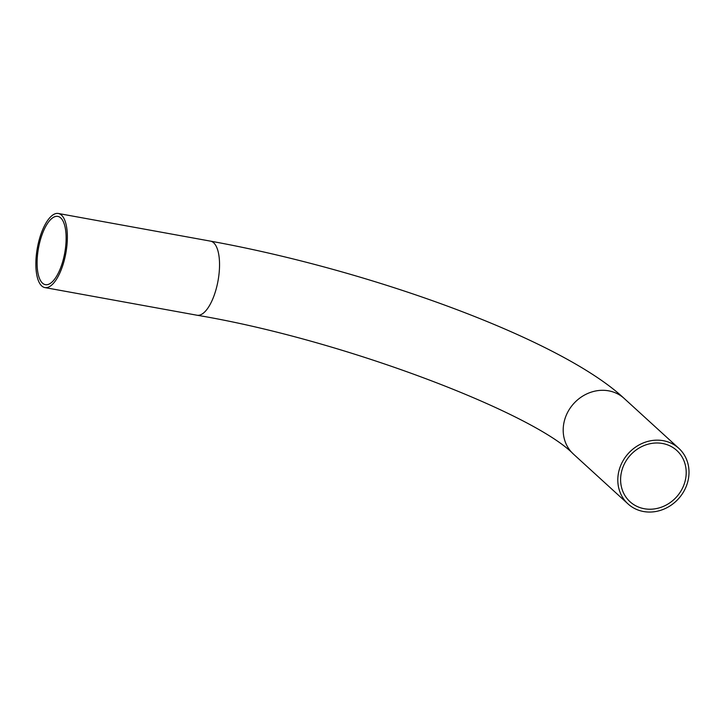 <?xml version="1.0" encoding="UTF-8"?>
<svg xmlns="http://www.w3.org/2000/svg" width="725" height="725" viewBox="0 0 725 725"><rect width="100%" height="100%" fill="white"/><g stroke="black" fill="none" stroke-linecap="round" stroke-linejoin="round"><path stroke-width="1.09" d="M662.514 443.483A34.7 31.139 132.4 0 0 625.231 462.296A34.7 31.139 132.4 0 0 630.016 501.736A34.7 31.139 132.4 0 0 644.298 508.733A34.7 31.139 132.4 0 0 681.582 489.919A34.7 31.139 132.4 0 0 676.797 450.479A34.7 31.139 132.4 0 0 662.514 443.483M62.921 260.855A34.7 13.349 100.3 0 1 45.403 284.671A34.7 13.349 100.3 0 1 40.301 240.211A34.7 13.349 100.3 0 1 57.81 216.394A34.7 13.349 100.3 0 1 62.921 260.855M643.519 511.515A37.655 33.785 132.4 0 0 683.983 491.097A37.655 33.785 132.4 0 0 678.79 448.295A37.655 33.785 132.4 0 0 663.293 440.7A37.655 33.785 132.4 0 0 622.829 461.118A37.655 33.785 132.4 0 0 628.022 503.92A37.655 33.785 132.4 0 0 643.519 511.515M39.34 239.332A37.655 14.482 100.3 0 1 58.344 213.485A37.655 14.482 100.3 0 1 63.882 261.734A37.655 14.482 100.3 0 1 44.878 287.58A37.655 14.482 100.3 0 1 39.34 239.332M197.055 315.239A37.655 14.482 100.3 0 0 216.059 289.393A37.655 14.482 100.3 0 0 210.522 241.144C371.173 270.244 561.141 339.336 624.18 398.442A37.655 33.785 132.4 0 0 608.674 390.838A37.655 33.785 132.4 0 0 564.594 420.038A37.655 33.785 132.4 0 0 573.403 454.058C533.718 413.277 344.257 339.88 197.055 315.239L44.878 287.58M624.18 398.442L678.79 448.295M210.522 241.144L58.344 213.485M573.403 454.058L628.022 503.92"/></g></svg>
